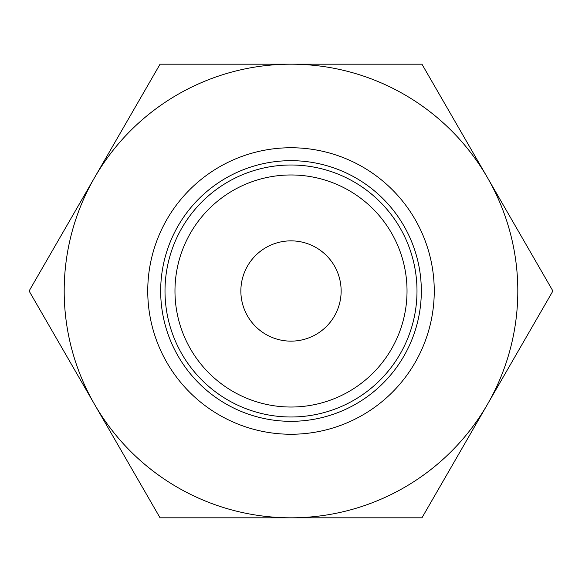 <?xml version="1.0" encoding="UTF-8"?>
<svg xmlns="http://www.w3.org/2000/svg" width="582" height="582" viewBox="0 0 582 582"><rect width="100%" height="100%" fill="white"/><g stroke="black" fill="none" stroke-linecap="round" stroke-linejoin="round"><path stroke-width="0.87" d="M416.996 291A125.996 125.996 0 0 0 291 165.004A125.996 125.996 0 0 0 165.004 291A125.996 125.996 0 0 0 291 416.996A125.996 125.996 0 0 0 416.996 291M407.029 291A116.029 116.029 0 0 0 291 174.971A116.029 116.029 0 0 0 174.971 291A116.029 116.029 0 0 0 291 407.029A116.029 116.029 0 0 0 407.029 291M421.324 291A130.324 130.324 0 0 0 291 160.676A130.324 130.324 0 0 0 160.676 291A130.324 130.324 0 0 0 291 421.324A130.324 130.324 0 0 0 421.324 291M434.252 291A143.252 143.252 0 0 0 291 147.748A143.252 143.252 0 0 0 147.748 291A143.252 143.252 0 0 0 291 434.252A143.252 143.252 0 0 0 434.252 291M240.861 291A50.139 50.139 0 0 1 291 240.861A50.139 50.139 0 0 1 341.139 291A50.139 50.139 0 0 1 291 341.139A50.139 50.139 0 0 1 240.861 291M552.9 291L421.95 64.187L291 64.187A226.813 226.813 0 0 0 94.575 404.403A226.813 226.813 0 0 0 291 517.813L421.95 517.813L487.425 404.403A226.813 226.813 0 0 0 291 64.187L160.05 64.187L29.1 291L160.05 517.813L291 517.813A226.813 226.813 0 0 0 487.425 404.403L552.9 291"/></g></svg>
